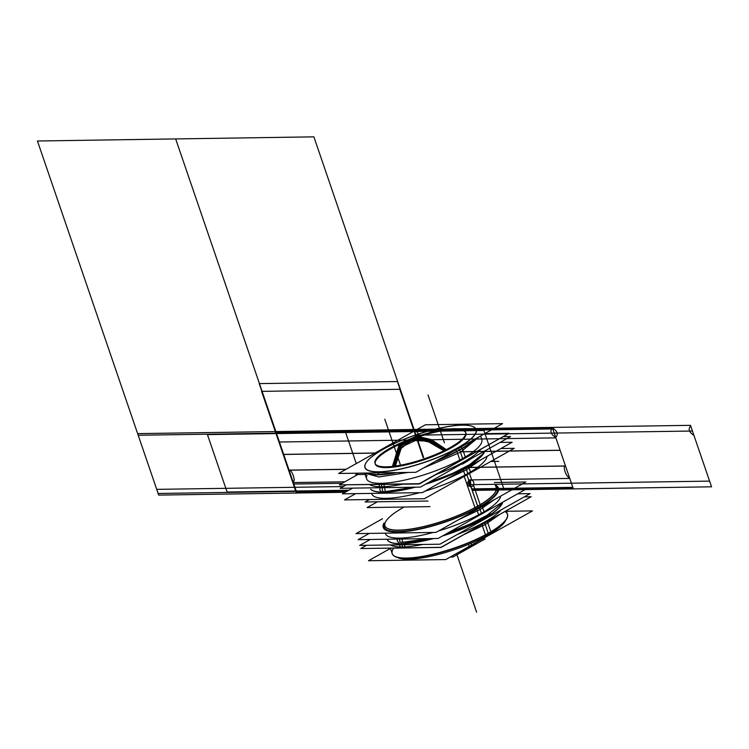<?xml version="1.0" encoding="UTF-8"?>
<svg xmlns="http://www.w3.org/2000/svg" width="749" height="749" viewBox="0 0 749 749"><rect width="100%" height="100%" fill="white"/><g stroke="black" fill="none" stroke-linecap="round" stroke-linejoin="round"><path stroke-width="1.12" d="M425.376 424.786L338.632 473.471L415.826 472.31L502.56 423.634L425.376 424.786M473.171 426.658A58.778 14.371 -18.9 0 0 383.488 449.11A58.778 14.371 161.1 0 1 462.283 425.16A58.778 14.371 161.1 0 1 457.714 447.996A58.778 14.371 161.1 0 1 378.919 471.936A58.778 14.371 161.1 0 1 383.488 449.11A58.778 14.371 -18.9 0 0 365.681 463.416A58.665 14.343 -18.9 0 0 395.041 470.026A58.665 14.343 -18.9 0 0 460.139 446.423M375.268 464.071A47.908 11.712 -18.9 0 0 403.73 465.401A47.908 11.712 -18.9 0 0 450.851 448.099A47.908 11.712 -18.9 0 0 454.568 429.486A47.908 11.712 -18.9 0 0 390.351 449.007A47.908 11.712 -18.9 0 0 386.624 467.61A47.908 11.712 -18.9 0 0 450.851 448.099A47.908 11.712 -18.9 0 0 465.925 433.034M455.551 450.018L456.768 451.282M454.915 449.353A58.665 14.343 -18.9 0 0 473.096 426.63A58.665 14.343 -18.9 0 0 380.988 450.458M457.002 451.525A60.987 14.914 -18.9 0 0 475.4 438.877M474.885 439.167A60.875 14.886 161.1 0 1 459.689 449.887A60.875 14.886 -18.9 0 0 474.885 439.167A60.875 14.886 161.1 0 1 459.689 449.887A60.875 14.886 161.1 0 1 436.442 460.738A60.875 14.886 -18.9 0 0 459.689 449.887A60.875 14.886 161.1 0 1 436.442 460.738A60.875 14.886 -18.9 0 0 459.689 449.887A60.875 14.886 -18.9 0 0 474.885 439.167A60.875 14.886 161.1 0 1 459.689 449.887A60.875 14.886 161.1 0 1 436.442 460.738M459.549 449.765L458.248 448.501M365.606 463.547A58.778 14.371 -18.9 0 0 393.487 470.447A58.778 14.371 -18.9 0 0 457.714 447.996A58.778 14.371 -18.9 0 0 473.246 426.696M474.332 439.476A60.875 14.886 -18.9 0 1 456.843 451.244L459.895 460.148M479.238 436.723L460.476 452.19L459.643 449.765L460.476 452.19L423.644 467.919M366.954 473.04A60.875 14.886 -18.9 0 0 395.126 472.619M437.631 460.073A60.875 14.886 -18.9 0 0 462.264 448.202L462.32 448.37M462.367 448.52L465.316 457.115M366.626 473.05A60.875 14.886 -18.9 0 0 396.202 472.6A60.875 14.886 161.1 0 1 366.626 473.05A60.875 14.886 -18.9 0 0 396.202 472.6A60.875 14.886 161.1 0 1 366.626 473.05A60.875 14.886 161.1 0 0 396.202 472.6M408.139 472.422L378.882 476.982L364.716 473.078M386.212 447.528A58.665 14.343 -18.9 0 0 365.681 463.406M460.841 447.05L462.18 448.248M366.261 473.05A60.987 14.914 -18.9 0 0 397.045 472.591M435.534 461.253A60.987 14.914 -18.9 0 0 462.442 448.473M357.825 474.52L339.353 484.884L419.29 483.685L509.067 433.306L484.669 433.671M462.639 458.519A60.875 14.886 161.1 0 0 481.317 438.437A60.875 14.886 161.1 0 1 462.639 458.519A60.875 14.886 161.1 0 1 396.839 481.654A60.875 14.886 161.1 0 1 367.01 475.147A60.875 14.886 161.1 0 0 396.839 481.654A60.875 14.886 161.1 0 0 462.639 458.519L459.736 450.037L462.639 458.519A60.875 14.886 161.1 0 1 396.839 481.654A60.875 14.886 161.1 0 1 367.01 475.147A60.875 14.886 161.1 0 0 396.839 481.654A60.875 14.886 161.1 0 0 462.639 458.519A60.875 14.886 161.1 0 0 481.317 438.437A60.875 14.886 161.1 0 1 462.639 458.519L459.736 450.037M508.899 433.399L419.337 483.985L339.615 484.884M379.724 486.887L378.938 484.584M381.166 484.266L382.009 486.738A61.118 14.943 161.1 0 1 369.791 484.725A61.118 14.943 -18.9 0 0 382.009 486.738A61.118 14.943 -18.9 0 0 402.297 484.238A61.118 14.943 161.1 0 1 382.009 486.738A61.118 14.943 161.1 0 1 369.791 484.725A61.118 14.943 -18.9 0 0 382.009 486.738A61.118 14.943 -18.9 0 0 402.297 484.238A61.118 14.943 161.1 0 1 382.009 486.738L381.26 484.547L382.009 486.738A61.118 14.943 161.1 0 1 369.791 484.725M480.549 449.625A61.118 14.943 161.1 0 1 436.733 474.22A61.118 14.943 -18.9 0 0 480.549 449.625A61.118 14.943 161.1 0 1 436.733 474.22A61.118 14.943 -18.9 0 0 480.549 449.625A61.118 14.943 -18.9 0 1 436.733 474.22M384.574 486.813L383.788 484.509M503.712 436.63L510.546 436.527L420.404 487.112L340.149 488.32L345.916 485.08M386.718 491.709L386.718 491.709A2.444 1.798 -92.9 0 1 384.986 490.305A2.444 1.798 -92.9 0 1 385.22 487.636M382.767 487.674A2.444 1.891 89.1 0 0 382.421 490.333A2.444 1.891 89.1 0 0 384.181 491.793A2.444 1.891 -90.9 0 1 382.421 490.333A2.444 1.891 -90.9 0 1 382.767 487.674A2.444 1.891 89.1 0 0 382.421 490.342A2.444 1.891 89.1 0 0 384.2 491.793A2.444 1.891 -90.9 0 1 382.421 490.342A2.444 1.891 -90.9 0 1 382.767 487.674A2.444 1.891 89.1 0 0 382.421 490.342A2.444 1.891 89.1 0 0 384.2 491.793L413.551 487.215L384.171 491.793M381.803 491.784A2.444 1.975 -88.5 0 1 380.043 490.314A2.444 1.975 -88.5 0 1 380.408 487.711M352.592 488.133L342.415 493.834L422.352 492.636L512.129 442.256L500.014 442.434M484.865 450.935A60.875 14.886 -18.9 0 1 465.709 467.47A60.875 14.886 161.1 0 1 425.376 484.322A60.875 14.886 -18.9 0 0 465.709 467.47A60.875 14.886 -18.9 0 0 484.865 450.935A60.875 14.886 161.1 0 1 465.709 467.47A60.875 14.886 161.1 0 1 425.376 484.322A60.875 14.886 -18.9 0 0 465.709 467.47A60.875 14.886 -18.9 0 0 484.865 450.935A60.875 14.886 161.1 0 1 465.709 467.47A60.875 14.886 161.1 0 1 425.376 484.322M415.395 487.187A60.875 14.886 161.1 0 1 370.661 489.294A60.875 14.886 -18.9 0 0 415.395 487.187A60.875 14.886 161.1 0 1 370.661 489.294A60.875 14.886 -18.9 0 0 415.395 487.187A60.875 14.886 161.1 0 1 370.661 489.294M371.017 489.509A60.875 14.886 -18.9 0 0 414.712 487.196M426.059 483.938A60.875 14.886 -18.9 0 0 468.284 465.803M468.593 466.693L470.475 472.179M480.98 459.746L466.496 469.773L465.672 467.376L466.496 469.773L445.037 479.912M400.331 492.973L374.491 493.357M463.172 469.735L465.054 475.222M462.863 468.837A60.875 14.886 -18.9 0 0 484.753 451.001M355.672 493.638L344.493 499.911L424.43 498.712L514.217 448.333L500.959 448.529M467.788 473.546A60.875 14.886 161.1 0 0 487.103 456.31A60.875 14.886 161.1 0 1 467.788 473.546A60.875 14.886 161.1 0 1 425.029 491.138A60.875 14.886 161.1 0 0 467.788 473.546A60.875 14.886 161.1 0 1 425.029 491.138A60.875 14.886 161.1 0 0 467.788 473.546L465.944 468.172L467.788 473.546A60.875 14.886 161.1 0 0 487.103 456.31A60.875 14.886 161.1 0 1 467.788 473.546L465.944 468.172M419.637 492.683A60.875 14.886 161.1 0 1 371.644 493.404A60.875 14.886 161.1 0 0 419.637 492.683A60.875 14.886 161.1 0 1 371.644 493.404A60.875 14.886 161.1 0 0 419.637 492.683M469.473 473.443L471.786 480.212M473.462 485.109L480.165 504.676A1.049 0.655 59.3 0 0 481.354 505.734A59.995 14.671 -18.9 0 1 416.154 529.627A59.995 14.671 -18.9 0 1 384.321 524.066M469.782 480.175L468.818 480.437L466.917 474.875L468.818 480.437C466.468 484.041 467.142 486.026 470.849 486.382L470.522 480.306M470.943 486.635L477.619 506.146L466.917 474.875L468.818 480.437L469.876 486.653M384.396 524.281A59.826 14.624 -18.9 0 0 414.993 529.805A59.826 14.624 -18.9 0 0 478.658 507.251A59.826 14.624 -18.9 0 1 414.993 529.805A59.826 14.624 -18.9 0 1 384.396 524.281A59.826 14.624 -18.9 0 0 414.993 529.805A59.826 14.624 -18.9 0 0 478.658 507.251A59.826 14.624 -18.9 0 1 414.993 529.805A59.826 14.624 -18.9 0 1 384.396 524.281A59.826 14.624 -18.9 0 0 414.993 529.805A59.826 14.624 -18.9 0 0 478.658 507.251A1.049 0.609 60.7 0 1 477.675 506.296A58.778 14.371 161.1 0 0 496.241 488.011A58.778 14.371 161.1 0 1 477.675 506.296A58.778 14.371 161.1 0 1 420.245 527.446A58.778 14.371 161.1 0 1 385.023 526.088A58.778 14.371 161.1 0 0 420.245 527.446A58.778 14.371 161.1 0 0 477.675 506.296A1.049 0.609 -119.3 0 0 478.658 507.251A59.826 14.624 -18.9 0 0 495.623 486.195A59.826 14.624 -18.9 0 1 478.658 507.251A1.049 0.609 60.7 0 1 477.675 506.296A58.778 14.371 161.1 0 1 398.88 530.245A58.778 14.371 161.1 0 1 403.449 507.41A58.778 14.371 161.1 0 0 398.88 530.245A58.778 14.371 161.1 0 0 477.675 506.296A1.049 0.609 -119.3 0 0 478.658 507.251A1.049 0.609 60.7 0 1 477.675 506.296A58.778 14.371 161.1 0 1 398.88 530.245A58.778 14.371 161.1 0 1 403.449 507.41M470.447 480.343A3.239 2.509 89.1 0 0 468.855 483.966A3.239 2.509 89.1 0 0 471.374 486.625A3.239 2.509 89.1 0 0 472.479 486.27A3.239 2.509 89.1 0 1 471.374 486.625A3.239 2.509 89.1 0 1 468.855 483.966A3.239 2.509 89.1 0 1 470.447 480.343M470.625 486.494L470.849 486.382C467.142 486.026 466.468 484.041 468.818 480.437C466.468 484.041 467.142 486.026 470.849 486.382C467.142 486.026 466.468 484.041 468.818 480.437L466.917 474.875L468.818 480.437M392.279 447.031A47.908 11.712 -18.9 0 0 375.006 463.294A47.908 11.712 -18.9 0 0 404.797 464.333A47.908 11.712 -18.9 0 0 452.658 446.123M465.766 432.65A47.908 11.712 -18.9 0 0 436.723 431.855A47.908 11.712 -18.9 0 0 390.351 449.007A47.908 11.712 -18.9 0 0 375.249 462.077M448.389 448.52A47.908 11.712 -18.9 0 0 465.663 432.257A47.908 11.712 -18.9 0 0 435.871 431.209A47.908 11.712 -18.9 0 0 388.01 449.428M472.188 486.438A3.239 2.509 89.1 0 0 473.789 482.815A3.239 2.509 89.1 0 0 471.271 480.146A3.239 2.509 89.1 0 0 470.157 480.502A3.239 2.509 89.1 0 1 471.271 480.146A3.239 2.509 89.1 0 1 473.789 482.815A3.239 2.509 89.1 0 1 472.188 486.438M464.23 476.373L474.932 507.616M495.548 485.989A59.995 14.671 -18.9 0 1 476.018 508.73A1.049 0.552 62 0 1 474.941 507.616A58.797 14.371 -18.9 0 0 496.278 488.226A58.797 14.371 -18.9 0 0 496.025 487.374M382.505 518.748L356.037 533.606L435.965 532.408L525.751 482.019L494.349 482.496M498.45 488.02A60.875 14.886 -18.9 0 0 495.248 485.109A60.875 14.886 161.1 0 1 479.323 507.232A60.875 14.886 161.1 0 1 412.605 530.526A60.875 14.886 161.1 0 1 384.022 523.195A60.875 14.886 -18.9 0 0 383.207 527.23M383.975 523.045A60.875 14.886 -18.9 0 0 383.245 527.38A60.875 14.886 -18.9 0 0 421.107 528.7A60.875 14.886 -18.9 0 0 481.907 505.566M482.206 506.455L484.088 511.941M494.593 499.508L480.109 509.535L479.285 507.148L480.109 509.535L458.65 519.675M413.944 532.736L388.113 533.119M383.301 527.53A60.875 14.886 -18.9 0 0 419.459 529.225A60.875 14.886 -18.9 0 0 479.323 507.232A60.875 14.886 -18.9 0 0 498.478 488.095M476.785 509.498L478.667 514.984M476.486 508.608A60.875 14.886 -18.9 0 0 498.431 487.945A60.875 14.886 -18.9 0 0 495.201 484.959M369.285 533.4L358.116 539.673L438.043 538.475L527.83 488.095L514.572 488.292M481.401 513.308A60.875 14.886 161.1 0 0 500.716 496.072A60.875 14.886 161.1 0 1 481.401 513.308A60.875 14.886 161.1 0 1 438.652 530.901A60.875 14.886 161.1 0 0 481.401 513.308A60.875 14.886 161.1 0 1 438.652 530.901A60.875 14.886 161.1 0 0 481.401 513.308L479.566 507.944L481.401 513.308A60.875 14.886 161.1 0 0 500.716 496.072A60.875 14.886 161.1 0 1 481.401 513.308L479.566 507.944M433.25 532.445A60.875 14.886 161.1 0 1 385.258 533.166A60.875 14.886 161.1 0 0 433.25 532.445A60.875 14.886 161.1 0 1 385.258 533.166A60.875 14.886 161.1 0 0 433.25 532.445M517.653 493.806L530.095 493.619L439.953 544.205L359.698 545.403L370.231 539.495M404.011 543.596A61.118 14.943 161.1 0 1 387.074 539.299A61.118 14.943 -18.9 0 0 401.558 543.83A61.118 14.943 -18.9 0 0 433.662 538.54A61.118 14.943 -18.9 0 1 401.558 543.83A61.118 14.943 -18.9 0 0 433.662 538.54A61.118 14.943 -18.9 0 1 401.558 543.83A61.118 14.943 -18.9 0 0 433.662 538.54M442.406 536.031A61.118 14.943 -18.9 0 0 502.766 502.158A61.118 14.943 -18.9 0 1 442.406 536.031A61.118 14.943 -18.9 0 0 502.766 502.158A61.118 14.943 -18.9 0 1 442.406 536.031A61.118 14.943 -18.9 0 0 502.083 503.89M481.148 518.973A57.42 14.044 161.1 0 1 446.301 533.85A57.42 14.044 161.1 0 0 481.148 518.973A57.42 14.044 161.1 0 1 446.301 533.85A57.42 14.044 161.1 0 0 481.148 518.973L481.148 518.973A57.42 14.044 161.1 0 0 490.174 513.271A57.42 14.044 161.1 0 1 481.148 518.973L481.148 518.973A57.42 14.044 161.1 0 0 490.174 513.271A57.42 14.044 161.1 0 1 481.148 518.973L481.073 518.748M429.561 538.606A57.42 14.044 161.1 0 1 405.293 542.332A57.42 14.044 161.1 0 0 429.561 538.606A57.42 14.044 161.1 0 1 405.293 542.332A57.42 14.044 161.1 0 0 429.561 538.606M400.35 547.107L399.563 544.804M502.654 502.223A61.118 14.943 161.1 0 1 443.08 535.657M432.997 538.55A61.118 14.943 161.1 0 1 399.17 543.671M401.885 544.776L402.634 546.967A61.118 14.943 161.1 0 1 390.416 544.944A61.118 14.943 -18.9 0 0 402.634 546.967A61.118 14.943 -18.9 0 0 422.913 544.457A61.118 14.943 161.1 0 1 402.634 546.967A61.118 14.943 161.1 0 1 390.416 544.944A61.118 14.943 -18.9 0 0 402.634 546.967A61.118 14.943 -18.9 0 0 422.913 544.457A61.118 14.943 161.1 0 1 402.634 546.967L401.885 544.776L402.634 546.967A61.118 14.943 161.1 0 1 390.416 544.944M501.165 509.854A61.118 14.943 161.1 0 1 457.349 534.44A61.118 14.943 -18.9 0 0 501.165 509.854A61.118 14.943 161.1 0 1 457.349 534.44A61.118 14.943 -18.9 0 0 501.165 509.854A61.118 14.943 -18.9 0 1 457.349 534.44M405.19 547.032L404.404 544.738M387.074 539.308A61.118 14.943 -18.9 0 0 401.558 543.83A61.118 14.943 -18.9 0 1 387.074 539.299A61.118 14.943 -18.9 0 0 401.558 543.83A61.118 14.943 -18.9 0 1 387.074 539.299M524.328 496.849L531.163 496.746L441.03 547.332L360.775 548.54L366.533 545.3M399.161 542.482A2.444 1.975 -88.5 0 1 397.41 539.083M399.769 539.055A2.444 1.891 89.1 0 0 401.548 542.491A2.444 1.891 -90.9 0 1 399.769 539.055A2.444 1.891 89.1 0 0 401.539 542.491A2.444 1.891 -90.9 0 1 399.769 539.055A2.444 1.891 89.1 0 0 401.548 542.491L427.988 538.625L401.53 542.491M404.076 542.407L404.076 542.407A2.444 1.798 -92.9 0 1 402.269 539.018M361.346 548.53L441.114 547.425L530.629 497.046M487.356 521.482L490.857 531.724M490.885 531.799L490.96 532.024A60.875 14.886 -18.9 0 1 432.117 554.719A60.875 14.886 -18.9 0 1 392.794 554.794M499.536 514.638L485.23 524.506L484.406 522.09L485.23 524.506L464.193 534.477M418.71 547.762L393.394 548.146M490.089 533.906L490.754 532.146M490.932 531.687A60.987 14.914 161.1 0 1 395.163 556.46A60.987 14.914 161.1 0 1 391.896 552.631M505.463 520.817A58.778 14.371 161.1 0 1 487.59 535.254A58.778 14.371 161.1 0 0 505.687 520.368A58.778 14.371 161.1 0 1 487.59 535.254L488.142 533.644L487.59 535.254A58.778 14.371 161.1 0 1 397.831 557.668M395.303 556.526A60.875 14.886 -18.9 0 0 488.254 533.316A60.875 14.886 -18.9 0 0 506.764 518.364M390.454 548.418L368.508 560.729L445.702 559.578L532.445 510.893L506.418 511.286M487.59 535.254A58.778 14.371 161.1 0 0 505.687 520.368A58.778 14.371 161.1 0 1 487.59 535.254A58.778 14.371 161.1 0 1 397.382 557.453A58.778 14.371 161.1 0 0 487.59 535.254L488.142 533.644L487.59 535.254A58.778 14.371 161.1 0 1 397.382 557.453A58.778 14.371 161.1 0 0 487.59 535.254L488.142 533.644M484.865 536.836L485.371 535.151M507.073 513.196A60.987 14.914 161.1 0 1 506.839 518.224A60.987 14.914 161.1 0 1 485.492 534.739M481.935 524.525L485.539 535.067A60.875 14.886 -18.9 0 0 507.682 515.452M429.992 506.642L367.076 507.588L376.813 502.13M500.65 466.992L489.106 467.161M384.799 525.452A58.797 14.371 -18.9 0 0 385.117 526.285A58.797 14.371 -18.9 0 0 422.52 526.79A58.797 14.371 -18.9 0 0 480.175 504.676M489.369 433.924L484.088 433.999M358.191 473.171L355.728 474.557L365.868 474.398M498.759 461.347L490.801 461.468M369.472 499.536L365.119 501.98L428.035 501.034M471.374 544.607L470.971 543.437M470.241 547.219A4.316 2.724 -120.7 0 0 471.243 545.244M470.138 545.862A4.316 2.519 60.7 0 1 469.211 547.819A4.316 2.519 -119.3 0 0 470.138 545.862A4.316 2.519 60.7 0 1 469.202 547.819A4.316 2.519 -119.3 0 0 470.138 545.862A4.316 2.519 -119.3 0 1 469.202 547.819L457.19 553.127L469.211 547.819L476.448 542.323M482.281 539.046L485.034 539.008L452.967 557.003L450.215 557.041M467.357 548.549A4.316 2.303 -118 0 0 468.125 548.408A4.316 2.303 -118 0 0 468.968 546.517M469.052 545.909L468.556 544.448M383.488 449.11A58.778 14.371 161.1 0 1 462.283 425.16A58.778 14.371 161.1 0 1 457.714 447.996A58.778 14.371 161.1 0 1 378.919 471.936A58.778 14.371 161.1 0 1 383.488 449.11A58.778 14.371 161.1 0 1 462.283 425.16A58.778 14.371 161.1 0 1 457.714 447.996A58.778 14.371 161.1 0 1 378.919 471.936A58.778 14.371 161.1 0 1 383.488 449.11A58.778 14.371 -18.9 0 0 378.919 471.936A58.778 14.371 -18.9 0 0 457.714 447.996A58.778 14.371 -18.9 0 0 462.283 425.16A58.778 14.371 -18.9 0 0 383.488 449.11M450.851 448.099A47.908 11.712 -18.9 0 0 454.568 429.486A47.908 11.712 -18.9 0 0 390.351 449.007A47.908 11.712 -18.9 0 0 386.624 467.61A47.908 11.712 -18.9 0 0 450.851 448.099A47.908 11.712 -18.9 0 0 454.568 429.486A47.908 11.712 -18.9 0 0 390.351 449.007A47.908 11.712 -18.9 0 0 386.624 467.61A47.908 11.712 -18.9 0 0 450.851 448.099A47.908 11.712 -18.9 0 0 454.568 429.486A47.908 11.712 -18.9 0 0 390.351 449.007A47.908 11.712 -18.9 0 0 386.624 467.61A47.908 11.712 -18.9 0 0 450.851 448.099M478.658 507.251A59.826 14.624 -18.9 0 0 495.623 486.195A59.826 14.624 -18.9 0 1 478.658 507.251A59.826 14.624 -18.9 0 0 495.623 486.195M495.248 485.109A60.875 14.886 -18.9 0 1 479.323 507.232A60.875 14.886 161.1 0 1 412.605 530.526A60.875 14.886 161.1 0 1 384.022 523.195A60.875 14.886 -18.9 0 0 412.605 530.526A60.875 14.886 -18.9 0 0 479.323 507.232A60.875 14.886 -18.9 0 0 495.248 485.109A60.875 14.886 161.1 0 1 479.323 507.232A60.875 14.886 161.1 0 1 412.605 530.526A60.875 14.886 161.1 0 1 384.022 523.195M504.985 511.586A60.875 14.886 161.1 0 1 488.254 533.316A60.875 14.886 -18.9 0 0 504.985 511.586A60.875 14.886 161.1 0 1 488.254 533.316A60.875 14.886 161.1 0 1 420.152 556.835A60.875 14.886 161.1 0 1 393.609 548.221A60.875 14.886 -18.9 0 0 420.152 556.835A60.875 14.886 -18.9 0 0 488.254 533.316A60.875 14.886 161.1 0 1 420.152 556.835A60.875 14.886 161.1 0 1 393.609 548.221M484.706 522.961L488.226 533.241M394.143 466.234L400.865 445.917L417.071 438.259L431.078 441.404L445.636 450.851L431.078 441.404L417.071 438.259L400.865 445.917L394.143 466.234M417.493 439.476C420.255 436.274 419.178 433.128 414.263 430.038L414.075 429.477L552.285 427.407L552.734 428.728L276.306 432.866L275.857 431.555L292.981 481.579C296.239 481.888 292.054 469.679 289.048 470.082L275.857 431.555L414.075 429.477L417.652 439.944L279.433 442.013L275.857 431.555L296.904 493.02L345.158 492.299L296.904 493.02L345.158 492.299L296.904 493.02L345.158 492.299L296.904 493.02L275.857 431.555L414.075 429.477L423.662 457.489L313.878 136.852L37.45 140.999L156.719 489.359L294.937 487.29L175.669 138.921L294.937 487.29L343.276 486.56L294.937 487.29L175.669 138.921L294.937 487.29L156.719 489.359L37.45 140.999L313.878 136.852L423.662 457.489L402.138 394.62L423.662 457.489L404.554 401.689L423.662 457.489L414.178 429.786L552.397 427.716L573.228 488.573L472.123 490.089L573.228 488.573L552.397 427.716L414.178 429.786L423.662 457.489L414.075 429.477L552.285 427.407L573.331 488.882L472.226 490.398L573.331 488.882L472.226 490.398L573.331 488.882L571.384 483.199L709.603 481.12L711.55 486.813L573.331 488.882L555.711 437.397C558.473 434.195 557.396 431.049 552.481 427.969L555.87 437.865L417.652 439.944L414.075 429.477L552.285 427.407L565.476 465.934C562.227 465.625 566.413 477.843 569.418 477.441L573.331 488.882L472.216 490.37M378.638 472.862L378.142 474.52L378.638 472.862M207.436 434.607L345.654 432.538L356.281 463.565L345.654 432.538L483.873 430.469L503.534 487.899L483.873 430.469L345.654 432.538L356.281 463.565L345.654 432.538L207.436 434.607L227.106 492.037L207.436 434.607M348.875 490.211L227.106 492.037L348.875 490.211M459.624 449.718L462.676 458.631L459.624 449.718M392.635 466.421L399.367 444.597L416.416 436.339L431.405 439.813L446.928 450.196L431.405 439.813L416.416 436.339L431.405 439.813L446.928 450.196L431.405 439.813L416.416 436.339L431.405 439.813L446.928 450.196L431.405 439.813L416.416 436.339L399.367 444.597L392.635 466.421L399.367 444.597L416.416 436.339L399.367 444.597L392.635 466.421L399.367 444.597L416.416 436.339L399.367 444.597L392.635 466.421M444.775 451.273L430.862 442.444L417.502 439.504L401.642 447.013L395.098 466.917L401.642 447.013L417.502 439.504L401.642 447.013L395.098 466.917L401.642 447.013L417.502 439.504L430.862 442.444L444.775 451.273L427.361 441.114L411.454 440.403L400.003 449.288L395.135 466.103L400.003 449.288L411.454 440.403L427.361 441.114L444.775 451.273L430.862 442.444L417.502 439.504L430.862 442.444L444.775 451.273L427.361 441.114L411.454 440.403L400.003 449.288L395.135 466.103L400.003 449.288L411.454 440.403L427.361 441.114L444.775 451.273M471.776 489.078L572.882 487.562L573.331 488.882L472.226 490.398L573.331 488.882L472.226 490.398L573.331 488.882L552.285 427.407L690.503 425.338L692.451 431.021L554.232 433.091L552.285 427.407L690.503 425.338L690.69 425.891C687.928 429.093 689.005 432.239 693.92 435.328L711.55 486.813L472.226 490.398L573.331 488.882L472.226 490.398L573.331 488.882L552.481 427.969C549.71 431.171 550.787 434.317 555.711 437.397L573.331 488.882L571.384 483.199L469.033 484.697M460.345 451.816L560.13 450.318L565.514 466.047L467.114 467.526M392.457 466.44L399.198 444.438L416.341 436.115L431.443 439.626L447.078 450.121L431.443 439.626L416.341 436.115L431.443 439.626L447.078 450.121L431.443 439.626L416.341 436.115L399.198 444.438L392.457 466.44L399.198 444.438L416.341 436.115L399.198 444.438L392.457 466.44M467.395 476.28L477.862 506.68L467.395 476.28M296.342 491.4L276.409 433.175L414.628 431.106L276.409 433.175L296.342 491.4L158.133 493.469L138.19 435.244L276.409 433.175L296.342 491.4L276.409 433.175L138.19 435.244L158.133 493.469L296.342 491.4M382.009 486.738A61.118 14.943 -18.9 0 0 402.297 484.238M345.158 492.299L296.904 493.02L345.158 492.299L296.904 493.02L345.158 492.299L296.904 493.02L296.454 491.709L347.583 490.941M345.991 469.342L289.086 470.194L283.702 454.465L374.931 453.098M462.386 464.165A57.42 14.044 -18.9 0 0 471.318 458.538M345.729 491.981L296.791 492.72L275.96 431.864L414.178 429.786L423.662 457.489L414.178 429.786L275.96 431.864L296.791 492.72L345.729 491.981M476.149 501.839L468.715 480.502L476.149 501.839M446.292 450.524L431.246 440.609L416.744 437.294L399.929 445.496L393.365 467.142L399.929 445.496L416.744 437.294L431.246 440.609L446.292 450.524M342.19 483.302L293.664 484.023L259.285 383.61L397.504 381.531L423.522 457.536L397.504 381.531L259.285 383.61L293.664 484.023L342.19 483.302L293.589 484.032L259.21 383.61L397.429 381.531L423.457 457.564L397.429 381.531L259.21 383.61L293.589 484.032L342.19 483.302M344.877 481.794L293.318 482.562L296.904 493.02L275.857 431.555L552.285 427.407L554.232 433.091L416.013 435.169L414.075 429.477L552.285 427.407L573.331 488.882L569.755 478.424L468.649 479.931M466.917 474.875L477.619 506.137M456.487 553.371L462.451 570.785L456.487 553.371M478.536 507.354A1.049 0.609 60.8 0 1 477.413 506.268M460.317 451.741L560.102 450.243L565.486 465.972L464.764 467.479M414.525 430.797L414.075 429.477L552.285 427.407L573.331 488.882L711.55 486.813L573.331 488.882L552.285 427.407L690.503 425.338L711.55 486.813L690.503 425.338L552.285 427.407L573.331 488.882L552.285 427.407L573.331 488.882L552.285 427.407L414.075 429.477L414.525 430.797M402.634 546.967A61.118 14.943 -18.9 0 0 422.913 544.457M346.132 469.258L289.058 470.11L283.674 454.381L375.08 453.014M275.857 431.555L414.075 429.477L423.662 457.489L414.075 429.477L552.285 427.407L414.075 429.477L423.662 457.489L414.075 429.477L423.662 457.489L414.075 429.477L423.662 457.489L414.075 429.477L423.662 457.489L414.075 429.477L552.285 427.407L414.075 429.477L423.662 457.489L414.075 429.477L552.285 427.407L414.075 429.477L423.662 457.489L414.075 429.477L137.638 433.624L275.857 431.555L296.904 493.02L158.685 495.098L137.638 433.624L158.685 495.098L296.904 493.02L275.857 431.555M468.94 589.744L456.534 553.492L468.94 589.744M408.917 559.269L407.082 558.333L408.917 559.269M469.398 547.706A4.316 2.556 -119.5 0 0 470.353 545.74M347.452 491.016L295.958 491.784L261.579 391.362L399.797 389.293L423.194 457.648L399.797 389.293L261.579 391.362L295.958 491.784L347.452 491.016M347.967 490.726L296.379 491.503L276.381 433.081L414.59 431.003L552.809 428.934L572.807 487.356L471.701 488.872M400.528 465.213L384.789 419.225L400.528 465.213M444.41 442.809L428.025 394.957L444.41 442.809M456.965 554.756L476.607 612.148L456.965 554.756M480.624 435.946L481.86 439.551M364.651 473.078L366.682 478.986M484.64 451.067L482.515 454.315L469.586 464.661L449.821 474.8L427.202 483.302L455.598 472.179L469.642 464.623L482.403 454.446L484.64 451.067M371.616 493.404L371.813 493.994M384.949 525.892L385.164 526.528M496.175 487.814L496.39 488.451M385.229 533.166L385.435 533.756M501.353 502.954L499.873 505.004L486.944 515.359L467.179 525.498L448.108 532.829L472.956 522.868L487 515.321L499.761 505.144L501.353 502.954M390.369 548.193L392.307 553.839M506.277 510.855L507.485 514.404"/></g></svg>
